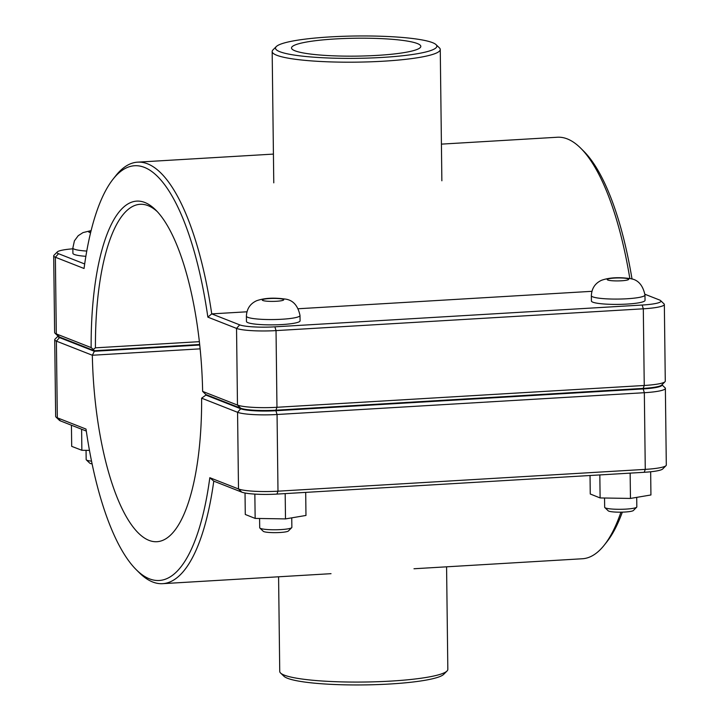 <?xml version="1.0" encoding="UTF-8"?>
<svg xmlns="http://www.w3.org/2000/svg" width="720" height="720" viewBox="0 0 720 720"><rect width="100%" height="100%" fill="white"/><g stroke="black" fill="none" stroke-linecap="round" stroke-linejoin="round"><path stroke-width="1.08" d="M85.86 256.32A26.811 3.708 179.3 0 1 72.918 253.305L72.855 247.995A26.811 3.708 179.3 0 0 74.295 249.174A26.811 3.708 179.3 0 0 86.76 251.073M86.049 450.342L86.166 459.576A16.083 2.223 -0.7 0 0 86.328 459.882A16.083 2.223 -0.7 0 0 91.539 461.169M92.097 463.896A12.708 1.755 179.3 0 1 89.712 463.122L86.328 459.882M81.612 429.228L81.864 450.279L89.46 450.387M71.433 425.232L71.694 446.355L81.864 450.279M281.943 324.558A26.811 3.708 179.3 0 1 246.456 321.471L246.393 316.161A26.811 3.708 -0.7 0 0 247.833 317.34A26.811 3.708 -0.7 0 0 281.871 319.248A26.811 3.708 -0.7 0 0 300.006 315.504L300.069 320.814A26.811 3.708 179.3 0 1 281.943 324.558M291.753 517.842L291.87 527.346A16.083 2.223 179.3 0 1 291.717 527.661A16.083 2.223 179.3 0 1 275.814 529.767A16.083 2.223 179.3 0 1 259.866 528.048A16.083 2.223 179.3 0 1 259.704 527.742L259.587 518.49M259.866 528.048L263.25 531.288A12.708 1.755 -0.7 0 0 275.85 532.647A12.708 1.755 -0.7 0 0 288.414 530.982L291.717 527.661M245.025 493.002L245.286 514.476L255.15 518.418L254.853 494.109M285.183 493.605L285.498 518.904L255.15 518.418M305.694 492.39L305.973 515.448L285.498 518.904M636.714 497.376L636.831 506.871A16.083 2.223 179.3 0 1 636.678 507.186A16.083 2.223 179.3 0 1 620.775 509.292A16.083 2.223 179.3 0 1 604.827 507.573A16.083 2.223 179.3 0 1 604.665 507.267L604.548 498.015M604.827 507.573L608.211 510.813A12.708 1.755 -0.7 0 0 620.811 512.172A12.708 1.755 -0.7 0 0 633.375 510.507L636.678 507.186M590.031 475.515L590.256 494.001L600.111 497.943L599.832 474.93M630.144 473.13L630.459 498.429L600.111 497.943M650.655 471.78L650.934 494.973L630.459 498.429M644.967 295.038L645.039 300.348A26.811 3.708 179.3 0 1 626.904 304.083A26.811 3.708 179.3 0 1 591.417 300.996L591.354 295.686A26.811 3.708 -0.7 0 0 592.794 296.865A26.811 3.708 -0.7 0 0 626.841 298.773A26.811 3.708 -0.7 0 0 644.967 295.038C642.816 284.706 637.587 279.189 629.289 278.487C618.237 277.02 608.967 277.623 601.506 280.296C595.107 283.257 591.723 288.396 591.354 295.686M54.945 333.144L58.329 336.375A27.72 3.834 -0.7 0 0 59.544 337.059L94.374 350.748L93.312 349.389L91.143 347.598L56.304 333.909A31.104 4.302 179.3 0 1 54.945 333.144A31.104 4.302 179.3 0 1 54.63 332.541L53.694 255.87A31.104 4.302 -0.7 0 0 55.368 257.229L84.051 268.497A207.747 66.267 86.6 0 1 113.085 179.136A207.747 66.267 86.6 0 1 207.855 317.133L236.538 328.401A31.104 4.302 -0.7 0 0 276.03 330.606L643.311 308.808A31.104 4.302 -0.7 0 0 664.344 304.47A31.104 4.302 -0.7 0 0 664.029 303.876L660.645 300.636A27.72 3.834 179.3 0 1 642.177 305.037L274.896 326.835A27.72 3.834 179.3 0 1 239.697 324.864L211.734 313.884A211.131 67.338 -93.4 0 0 137.619 162.153A211.131 67.338 -93.4 0 0 115.731 175.788L113.085 179.136M632.025 279.072A207.747 66.267 -93.4 0 0 583.74 151.2L580.716 148.194A211.131 67.338 86.6 0 1 629.856 278.586M84.681 263.97L58.527 253.701A27.72 3.834 179.3 0 1 57.294 251.937L53.991 255.258A31.104 4.302 -0.7 0 0 53.694 255.87M664.344 304.47L665.28 381.15A31.104 4.302 179.3 0 1 664.983 381.753A31.104 4.302 179.3 0 1 644.247 385.479L276.966 407.286A31.104 4.302 179.3 0 1 237.474 405.072L202.635 391.392A172.278 54.954 -93.4 0 0 155.781 210.06A172.278 54.954 -93.4 0 0 91.143 347.598M93.312 349.389L95.436 347.832A168.903 53.874 86.6 0 1 140.121 204.309A168.903 53.874 86.6 0 1 157.302 211.635M202.635 391.392L205.884 394.551L240.714 408.231A27.72 3.834 -0.7 0 0 275.913 410.202L643.194 388.395A27.72 3.834 -0.7 0 0 661.68 385.074L664.983 381.753M199.368 341.667L95.436 347.832M94.374 350.748L199.683 344.493M441.414 144.126L557.361 137.241A211.131 67.338 86.6 0 1 580.716 148.194M207.855 317.133L211.734 313.884L246.933 311.796M644.94 294.264L659.43 299.952A27.72 3.834 179.3 0 1 660.645 300.636M57.294 251.937A27.72 3.834 179.3 0 1 72.864 248.814M591.894 291.321L298.44 308.736M58.05 336.114L55.017 339.156A31.104 4.302 -0.7 0 0 54.72 339.759A31.104 4.302 -0.7 0 0 56.394 341.127L92.331 355.248L94.374 351.279L59.544 337.59A27.72 3.834 179.3 0 1 58.095 336.159M661.905 384.849A27.72 3.834 179.3 0 1 643.203 388.926L275.922 410.733A27.72 3.834 179.3 0 1 240.714 408.762L205.893 395.082L201.627 398.178A168.903 53.874 86.6 0 1 156.942 541.71A168.903 53.874 86.6 0 1 92.331 355.248L200.133 348.849M201.627 398.178L237.564 412.299A31.104 4.302 -0.7 0 0 277.056 414.504L644.337 392.706A31.104 4.302 -0.7 0 0 665.37 388.368L666.306 465.048A31.104 4.302 179.3 0 1 666.009 465.651A31.104 4.302 179.3 0 1 645.273 469.377L277.992 491.184A31.104 4.302 179.3 0 1 238.5 488.97L209.817 477.702A207.747 66.267 86.6 0 1 136.26 569.709A207.747 66.267 86.6 0 1 86.013 429.075L57.33 417.807A31.104 4.302 179.3 0 1 55.971 417.033A31.104 4.302 179.3 0 1 55.656 416.439L54.72 339.759M620.928 512.172A211.131 67.338 86.6 0 1 604.269 545.121L606.915 541.782A207.747 66.267 -93.4 0 0 622.323 512.145M665.37 388.368A31.104 4.302 -0.7 0 0 665.055 387.774L661.95 384.804M199.737 345.024L94.374 351.279M604.269 545.121A211.131 67.338 86.6 0 1 582.381 558.756L413.991 568.755M209.817 477.702L213.777 481.14L241.74 492.129A27.72 3.834 -0.7 0 0 276.939 494.091L644.22 472.293A27.72 3.834 -0.7 0 0 662.706 468.972L666.009 465.651M136.26 569.709L139.284 572.715A211.131 67.338 -93.4 0 0 162.639 583.668A211.131 67.338 -93.4 0 0 213.777 481.14M55.971 417.033L59.355 420.273A27.72 3.834 -0.7 0 0 60.57 420.957L86.301 431.073M205.893 395.082L207.063 395.01M280.584 673.038L283.968 676.278A80.676 11.169 -0.7 0 0 389.934 684A80.676 11.169 -0.7 0 0 443.727 674.325L447.03 671.004A84.051 11.637 179.3 0 1 390.987 681.084A84.051 11.637 179.3 0 1 280.584 673.038A84.051 11.637 179.3 0 1 279.738 671.427L278.586 576.792M446.58 566.82L447.831 669.375A84.051 11.637 179.3 0 1 447.03 671.004M382.284 57.429A80.676 11.169 179.3 0 1 276.273 46.584A80.676 11.169 179.3 0 1 356.04 36A80.676 11.169 179.3 0 1 436.032 44.631A80.676 11.169 179.3 0 1 382.284 57.429M276.273 46.584L272.97 49.905A84.051 11.637 -0.7 0 0 272.169 51.543A84.051 11.637 -0.7 0 0 383.418 61.2A84.051 11.637 -0.7 0 0 440.262 49.491A84.051 11.637 -0.7 0 0 439.416 47.871L436.032 44.631M335.25 38.952A64.656 8.955 179.3 0 1 420.822 46.377A64.656 8.955 179.3 0 1 356.283 56.124A64.656 8.955 179.3 0 1 291.519 47.961A64.656 8.955 179.3 0 1 335.25 38.952M91.035 230.922A10.728 1.485 -0.7 0 0 89.325 232.344A10.728 1.485 -0.7 0 0 90.603 232.677M276.471 301.266A10.728 1.485 179.3 0 1 262.854 300.51A10.728 1.485 179.3 0 1 269.532 298.539A10.728 1.485 179.3 0 1 283.149 299.304A10.728 1.485 179.3 0 1 276.471 301.266M621.441 280.791A10.728 1.485 179.3 0 1 607.824 280.035A10.728 1.485 179.3 0 1 614.493 278.064A10.728 1.485 179.3 0 1 628.11 278.829A10.728 1.485 179.3 0 1 621.441 280.791M59.544 337.059L56.304 333.909L55.368 257.229L58.527 253.701M239.697 324.864L236.538 328.401L237.474 405.072L240.714 408.231M275.913 410.202L276.966 407.286L276.03 330.606L274.896 326.835M643.194 388.395L644.247 385.479L643.311 308.808L642.177 305.037M59.544 337.59L56.394 341.127L57.33 417.807L60.57 420.957M240.714 408.762L237.564 412.299L238.5 488.97L241.74 492.129M643.203 388.926L644.337 392.706L645.273 469.377L644.22 472.293M275.922 410.733L277.056 414.504L277.992 491.184L276.939 494.091M91.107 230.607L83.007 232.596L78.219 235.692L74.412 240.849L72.855 247.995M300.006 315.504C297.855 305.181 292.626 299.664 284.328 298.962C273.267 297.495 264.006 298.098 256.536 300.771C250.146 303.732 246.762 308.862 246.393 316.161M273.42 154.098L137.619 162.153M331.029 573.678L162.639 583.668M272.169 51.543L273.771 182.844M440.262 49.491L441.864 180.783"/></g></svg>
